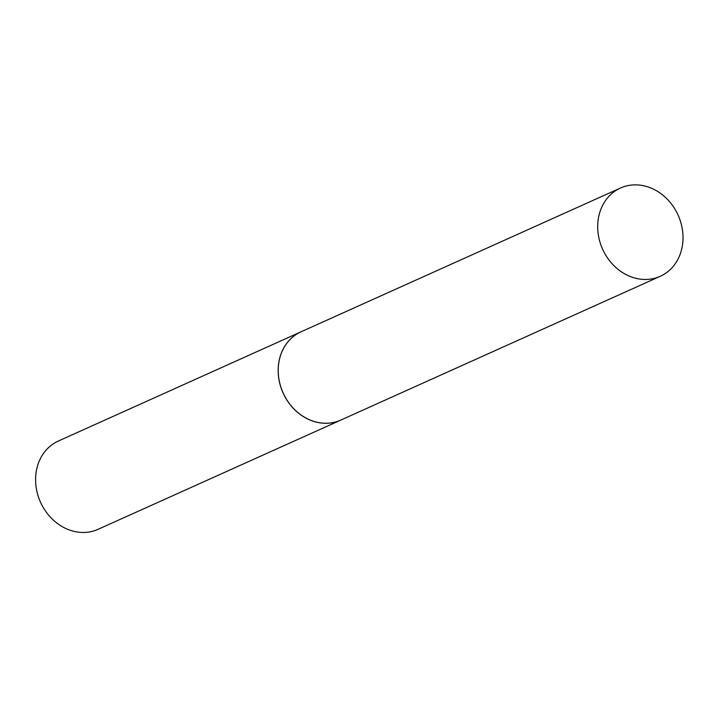 <?xml version="1.0" encoding="UTF-8"?>
<svg xmlns="http://www.w3.org/2000/svg" width="717" height="717" viewBox="0 0 717 717"><rect width="100%" height="100%" fill="white"/><g stroke="black" fill="none" stroke-linecap="round" stroke-linejoin="round"><path stroke-width="1.08" d="M645.076 279.469A48.406 41.407 -114.2 0 1 599.564 240.67A48.406 41.407 -114.2 0 1 620.492 188.024A48.406 41.407 -114.2 0 1 635.638 184.869A48.406 41.407 -114.2 0 1 681.15 223.668A48.406 41.407 -114.2 0 1 660.223 276.314A48.406 41.407 -114.2 0 1 645.076 279.469M660.223 276.314L340.763 420.099A48.406 41.407 -114.2 0 1 325.617 423.254A48.406 41.407 -114.2 0 1 280.096 384.455A48.406 41.407 -114.2 0 1 301.023 331.81L620.492 188.024M340.736 420.108A48.406 41.407 -114.2 0 1 340.709 420.126L98.121 529.307A48.406 41.407 -114.2 0 1 35.85 484.88A48.406 41.407 -114.2 0 1 58.391 441.018L300.97 331.837A48.406 41.407 -114.2 0 1 300.997 331.828M340.709 420.126A48.406 41.407 -114.2 0 1 278.429 375.699A48.406 41.407 -114.2 0 1 300.97 331.837"/></g></svg>
